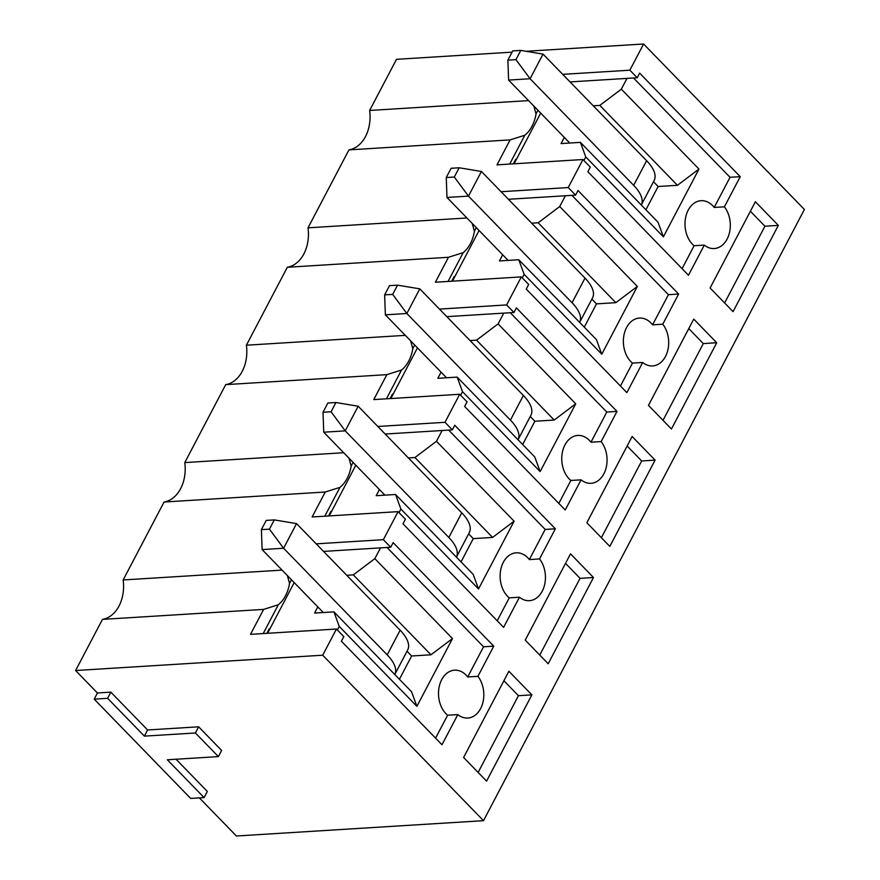 <?xml version="1.0" encoding="UTF-8"?>
<svg xmlns="http://www.w3.org/2000/svg" width="880" height="880" viewBox="0 0 880 880"><rect width="100%" height="100%" fill="white"/><g stroke="black" fill="none" stroke-linecap="round" stroke-linejoin="round"><path stroke-width="1.32" d="M218.383 756.613L195.404 732.974L144.375 736.131L107.624 698.313L94.193 699.149L190.663 798.424L204.094 797.599L167.343 759.77L218.383 756.613L221.617 750.453L198.638 726.814L147.609 729.971L110.858 692.153L97.427 692.978L75.603 670.527L322.707 655.204L483.505 820.677L236.401 836L199.364 797.885M204.094 797.599L207.328 791.439L176.044 759.231M501.083 191.719L568.238 187.561L582.956 159.522L497.002 164.857L510.103 139.898L348.942 149.886L308.022 227.832L466.928 217.976M514.074 163.79L540.694 113.102M513.348 163.845L515.735 159.291L516.252 159.654M537.933 110.264L536.03 113.894L533.841 106.051M510.103 139.898L524.81 135.256L509.685 164.065M580.415 142.373L585.761 156.937L663.399 236.841L658.053 222.266L580.415 142.373L561.077 143.572L564.311 137.412M677.457 185.306L698.973 169.07L621.335 89.166L599.819 105.402L677.457 185.306L658.119 186.505L653.499 181.742M582.956 159.522L590.304 167.09L587.873 171.71L688.479 275.253L704.319 245.091L694.111 245.729L682.077 268.653M583.891 160.49L585.761 156.937M593.274 105.809L599.819 105.402M621.335 89.166L627 78.386L637.208 77.748L629.86 70.191L562.705 74.349M570.053 81.917L627 78.386M524.81 135.256A34.727 25.058 86.5 0 0 536.03 113.894M348.942 149.886A34.727 25.058 86.5 0 0 369.644 110.462L528.55 100.606M663.399 236.841L698.973 169.07M694.111 245.729A24.288 17.523 -93.5 0 1 685.366 218.966A24.288 17.523 -93.5 0 1 701.041 200.695A24.288 17.523 -93.5 0 1 714.197 207.46L724.405 206.822A24.288 17.523 -93.5 0 1 729.421 232.881A24.288 17.523 -93.5 0 1 714.252 248.545A24.288 17.523 -93.5 0 1 704.319 245.091M633.523 77.979L730.037 177.298L714.197 207.46M637.208 77.748L639.628 73.128L740.245 176.671L724.405 206.822M730.037 177.298L740.245 176.671M645.909 209.77L658.119 186.505M710.094 288.002L733.062 311.641L778.349 225.379L755.381 201.74L710.094 288.002M724.625 302.962L764.918 226.215L778.349 225.379M764.918 226.215L750.387 211.255M439.461 309.1L506.605 304.931L521.323 276.903L435.38 282.227L448.481 257.279L287.32 267.267L246.4 345.202L405.306 335.357M452.452 281.171L479.072 230.472M451.726 281.215L454.113 276.661L454.63 277.024M476.311 227.634L474.408 231.275L472.219 223.421M448.481 257.279L463.188 252.637L448.063 281.446M518.793 259.743L524.128 274.318L601.777 354.211L596.431 339.647L518.793 259.743L499.455 260.942L502.689 254.782M615.835 302.676L637.351 286.44L559.713 206.536L538.197 222.772L615.835 302.676L596.497 303.875L591.877 299.123M521.323 276.903L528.682 284.46L526.251 289.08L626.857 392.623L642.697 362.472L632.489 363.099L620.455 386.023M522.269 277.871L524.128 274.318M531.652 223.179L538.197 222.772M559.713 206.536L565.378 195.756L575.586 195.129L568.238 187.561M508.431 199.287L565.378 195.756M463.188 252.637A34.727 25.058 86.5 0 0 474.408 231.275M287.32 267.267A34.727 25.058 86.5 0 0 308.022 227.832M601.777 354.211L637.351 286.44M632.489 363.099A24.288 17.523 -93.5 0 1 623.744 336.336A24.288 17.523 -93.5 0 1 639.419 318.065A24.288 17.523 -93.5 0 1 652.575 324.83L662.783 324.203A24.288 17.523 -93.5 0 1 667.799 350.251A24.288 17.523 -93.5 0 1 652.63 365.926A24.288 17.523 -93.5 0 1 642.697 362.472M571.901 195.349L668.415 294.679L652.575 324.83M575.586 195.129L578.006 190.498L678.623 294.041L662.783 324.203M668.415 294.679L678.623 294.041M584.287 327.14L596.497 303.875M648.472 405.372L671.44 429.011L716.727 342.749L693.759 319.11L648.472 405.372M663.003 420.332L703.296 343.585L716.727 342.749M703.296 343.585L688.765 328.625M377.839 426.47L444.983 422.312L459.701 394.273L373.758 399.597L386.859 374.649L225.698 384.637L184.778 462.583L343.684 452.727M390.83 398.541L417.45 347.853M390.104 398.585L392.491 394.042L393.008 394.394M414.689 345.015L412.786 348.645L410.597 340.802M386.859 374.649L401.566 370.007L386.441 398.816M457.171 377.113L462.506 391.688L540.144 471.592L534.809 457.017L457.171 377.113L437.833 378.312L441.067 372.152M554.213 420.046L575.729 403.81L498.091 323.917L476.575 340.153L554.213 420.046L534.875 421.245L530.255 416.493M459.701 394.273L467.06 401.841L464.629 406.461L565.235 509.993L581.075 479.842L570.867 480.469L558.833 503.404M460.647 395.241L462.506 391.688M470.03 340.56L476.575 340.153M498.091 323.917L503.756 313.126L513.964 312.499L506.605 304.931M446.809 316.657L503.756 313.126M401.566 370.007A34.727 25.058 86.5 0 0 412.786 348.645M225.698 384.637A34.727 25.058 86.5 0 0 246.4 345.202M540.144 471.592L575.729 403.81M570.867 480.469A24.288 17.523 -93.5 0 1 562.122 453.706A24.288 17.523 -93.5 0 1 577.797 435.435A24.288 17.523 -93.5 0 1 590.953 442.211L601.161 441.573A24.288 17.523 -93.5 0 1 606.177 467.621A24.288 17.523 -93.5 0 1 591.008 483.296A24.288 17.523 -93.5 0 1 581.075 479.842M510.279 312.73L606.793 412.049L590.953 442.211M513.964 312.499L516.384 307.879L616.99 411.411L601.161 441.573M606.793 412.049L616.99 411.411M522.665 444.521L534.875 421.245M586.85 522.753L609.818 546.392L655.105 460.13L632.137 436.491L586.85 522.753M601.381 537.702L641.674 460.966L655.105 460.13M641.674 460.966L627.143 446.006M316.217 543.84L383.361 539.682L398.079 511.643L312.136 516.978L325.237 492.019L164.076 502.018L123.156 579.953L282.062 570.108M329.208 515.922L355.828 465.223M328.471 515.966L330.869 511.412L331.386 511.775M353.067 462.385L351.153 466.015L348.975 458.172M325.237 492.019L339.944 487.377L324.819 516.186M395.549 494.494L400.884 509.058L478.522 588.962L473.187 574.387L395.549 494.494L376.211 495.693L379.445 489.533M492.591 537.427L514.107 521.191L436.469 441.287L414.953 457.523L492.591 537.427L473.253 538.626L468.633 533.863M398.079 511.643L405.438 519.211L403.007 523.831L503.613 627.374L519.453 597.212L509.245 597.85L497.2 620.774M399.025 512.611L400.884 509.058M408.408 457.93L414.953 457.523M436.469 441.287L442.134 430.507L452.342 429.869L444.983 422.312M385.187 434.038L442.134 430.507M339.944 487.377A34.727 25.058 86.5 0 0 351.153 466.015M164.076 502.018A34.727 25.058 86.5 0 0 184.778 462.583M478.522 588.962L514.107 521.191M509.245 597.85A24.288 17.523 -93.5 0 1 500.5 571.087A24.288 17.523 -93.5 0 1 516.175 552.816A24.288 17.523 -93.5 0 1 529.331 559.581L539.539 558.943A24.288 17.523 -93.5 0 1 544.555 585.002A24.288 17.523 -93.5 0 1 529.386 600.677A24.288 17.523 -93.5 0 1 519.453 597.212M448.657 430.1L545.171 529.419L529.331 559.581M452.342 429.869L454.762 425.249L555.368 528.792L539.539 558.943M545.171 529.419L555.368 528.792M461.032 561.891L473.253 538.626M525.228 640.123L548.196 663.762L593.483 577.5L570.515 553.861L525.228 640.123M539.759 655.083L580.052 578.336L593.483 577.5M580.052 578.336L565.521 563.376M266.849 633.336L269.247 628.782L269.764 629.145L294.195 582.593M291.445 579.755L289.531 583.396L287.353 575.542M322.707 655.204L336.457 629.024L250.514 634.348L263.615 609.4L278.322 604.758A34.727 25.058 86.5 0 0 289.531 583.396M278.322 604.758L263.197 633.567M263.615 609.4L102.454 619.388L75.603 670.527M317.823 606.903L314.589 613.063L333.927 611.864L411.565 691.768L416.9 706.332L452.485 638.561L374.847 558.657L380.512 547.877L390.72 547.25L383.361 539.682M387.035 547.47L483.538 646.8L493.746 646.162L393.14 542.63L390.72 547.25M102.454 619.388A34.727 25.058 86.5 0 0 123.156 579.953M512.072 52.151L396.495 59.323L369.644 110.462M483.505 820.677L804.397 209.473L643.599 44L629.86 70.191M643.599 44L526.086 51.282M493.746 646.162L477.917 676.324A24.288 17.523 -93.5 0 1 482.933 702.372A24.288 17.523 -93.5 0 1 467.764 718.047A24.288 17.523 -93.5 0 1 457.831 714.593L441.991 744.744L341.385 641.201L343.816 636.581L336.457 629.024M463.606 757.493L486.574 781.132L531.861 694.881L508.893 671.242L463.606 757.493M457.831 714.593L447.623 715.22A24.288 17.523 -93.5 0 1 438.878 688.457A24.288 17.523 -93.5 0 1 454.553 670.186A24.288 17.523 -93.5 0 1 467.709 676.951L477.917 676.324M94.193 699.149L97.427 692.978M478.137 772.453L518.43 695.706L531.861 694.881M518.43 695.706L503.899 680.746M399.41 679.261L411.631 655.996L430.969 654.797L452.485 638.561M430.969 654.797L353.331 574.893L346.786 575.3M411.631 655.996L407.011 651.244M447.623 715.22L435.578 738.144M416.9 706.332L339.262 626.439L337.403 629.992M483.538 646.8L467.709 676.951M333.927 611.864L339.262 626.439M374.847 558.657L353.331 574.893M323.565 551.408L380.512 547.877M267.586 633.292L269.764 629.145M195.404 732.974L198.638 726.814M144.375 736.131L147.609 729.971M107.624 698.313L110.858 692.153M274.296 519.904L266.244 520.399L261.393 529.639L269.445 529.144L274.296 519.904L296.538 523.6L400.136 630.212A38.863 17.325 27.7 0 1 407.693 649.946L394.79 674.509A38.863 17.325 27.7 0 0 387.2 654.863L283.602 548.251L262.119 549.582L323.279 612.524M296.538 523.6L283.602 548.251L269.445 529.144M261.393 529.639L262.119 549.582M335.918 402.523L327.866 403.029L323.015 412.269L331.067 411.763L335.918 402.523L358.16 406.23L461.758 512.842A38.863 17.325 27.7 0 1 469.315 532.576L456.412 557.139A38.863 17.325 27.7 0 0 448.822 537.482L345.224 430.87L323.741 432.201L384.901 495.154M358.16 406.23L345.224 430.87L331.067 411.763M323.015 412.269L323.741 432.201M397.54 285.153L389.488 285.648L384.637 294.888L392.689 294.393L397.54 285.153L419.793 288.849L523.38 395.461A38.863 17.325 27.7 0 1 530.937 415.195L518.034 439.758A38.863 17.325 27.7 0 0 510.444 420.112L406.846 313.5L385.363 314.831L446.523 377.773M419.793 288.849L406.846 313.5L392.689 294.393M384.637 294.888L385.363 314.831M459.162 167.772L451.11 168.278L446.259 177.518L454.311 177.023L459.162 167.772L481.415 171.479L585.002 278.091A38.863 17.325 27.7 0 1 592.559 297.825L579.667 322.388A38.863 17.325 27.7 0 0 572.066 302.731L468.468 196.119L446.985 197.461L508.145 260.403M481.415 171.479L468.468 196.119L454.311 177.023M446.259 177.518L446.985 197.461M520.795 50.402L512.732 50.908L507.881 60.148L515.933 59.642L520.795 50.402L543.037 54.109L646.624 160.721A38.863 17.325 27.7 0 1 654.181 180.444L641.289 205.018A38.863 17.325 27.7 0 0 633.688 185.361L530.09 78.749L508.607 80.08L569.767 143.033M543.037 54.109L530.09 78.749L515.933 59.642M507.881 60.148L508.607 80.08M400.136 630.212L387.2 654.863M461.758 512.842L448.822 537.482M523.38 395.461L510.444 420.112M585.002 278.091L572.066 302.731M646.624 160.721L633.688 185.361"/></g></svg>
